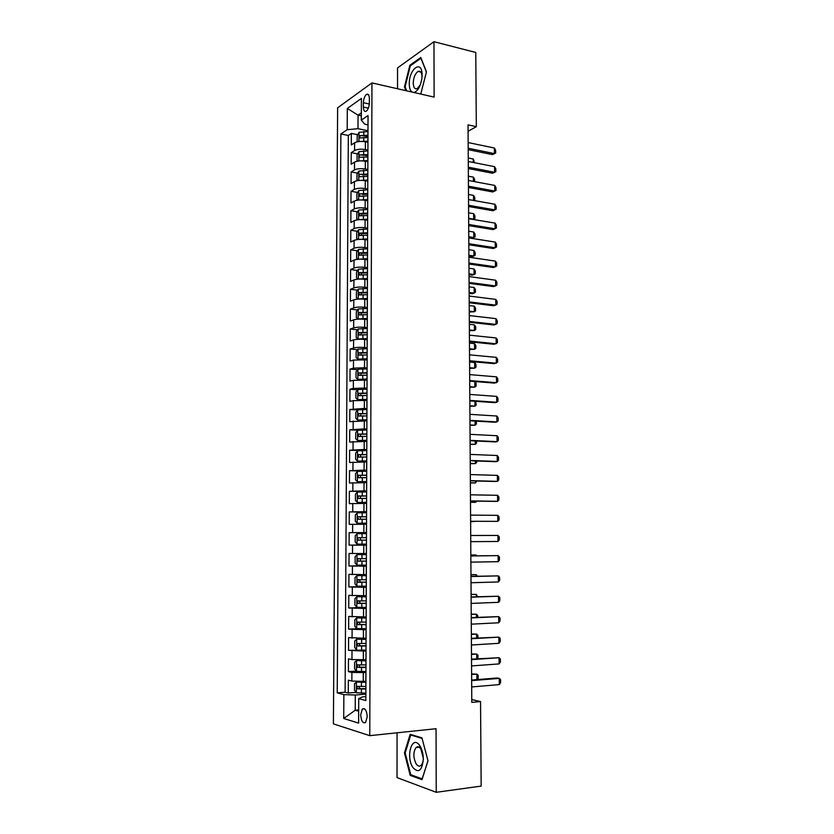 <?xml version="1.0" encoding="UTF-8"?>
<svg xmlns="http://www.w3.org/2000/svg" width="834" height="834" viewBox="0 0 834 834"><rect width="100%" height="100%" fill="white"/><g stroke="black" fill="none" stroke-linecap="round" stroke-linejoin="round"><path stroke-width="1.25" d="M367.231 716.708C366.668 710.349 365.042 707.805 362.321 709.067L360.684 714.78C361.226 721.139 362.863 723.683 365.605 722.432L367.231 716.708M397.067 732.794L397.026 777.601L436.234 792.3L481.166 786.087L480.54 701.561L471.773 699.559M337.634 107.815L333.402 723.881L369.764 735.661L371.964 82.91L337.634 107.815M371.964 82.91L434.128 97.109L433.961 41.7L397.547 67.919L397.537 88.748M367.898 142.301L365.417 141.811C360.872 141.113 357.275 141.436 354.606 142.802L351.281 144.949L351.343 133.43L357.65 134.701M364.416 136.057L367.919 136.755M367.919 150.057L365.386 149.567C360.841 148.879 357.233 149.203 354.565 150.537L351.239 152.643L357.619 153.863M365.709 155.405L367.846 155.812M351.239 152.643L351.177 164.215L354.513 162.161C357.181 160.868 360.788 160.555 365.334 161.223L367.825 161.692M367.752 181.145L365.261 180.707C360.705 180.071 357.088 180.363 354.408 181.593L351.072 183.543L351.135 171.94L357.598 173.107M367.158 174.838L367.773 174.952M367.679 200.692L365.177 200.264C360.611 199.67 356.994 199.952 354.314 201.109L350.958 202.964L351.031 191.299L357.577 192.425M367.596 220.301L365.104 219.905C360.528 219.342 356.889 219.613 354.21 220.708L350.853 222.449L350.916 210.741L357.557 211.815M367.523 240.004L365.021 239.629C360.434 239.097 356.796 239.348 354.106 240.38L350.749 242.016L350.812 230.267L357.546 231.289M367.45 259.77L364.948 259.426C360.351 258.936 356.702 259.166 354.012 260.125L350.645 261.657L350.707 249.866L357.536 250.825M367.377 279.63L364.865 279.307C360.257 278.848 356.608 279.067 353.908 279.963L350.53 281.381L350.603 269.538L357.525 270.445M367.304 299.562L364.781 299.26C360.173 298.843 356.514 299.041 353.804 299.865L350.426 301.178L350.488 289.294L357.525 290.149M367.231 319.578L364.698 319.307C360.079 318.911 356.41 319.099 353.699 319.86L350.322 321.059L350.384 309.122L357.525 309.925M367.148 339.667L364.625 339.428C359.986 339.073 356.316 339.24 353.595 339.928L350.207 341.023L350.27 329.034L357.536 329.774M367.075 359.84L353.491 360.079L350.103 361.059L350.165 349.029L357.557 349.707M367.002 380.106L353.387 380.314L349.988 381.18L350.051 369.097L357.577 369.712M366.918 400.445L353.293 400.633L349.884 401.383L349.946 389.259L357.609 389.801M366.845 420.868L349.769 421.67L349.832 409.494L357.65 409.963M366.772 441.374L349.654 442.041L349.727 429.812L357.974 430.229M366.689 461.963L349.55 462.484L349.613 450.204L359.892 450.621M366.616 482.636L349.436 483.022L349.498 470.689L366.71 471.21M366.533 503.392L349.321 503.642L349.383 491.257L366.626 491.601M366.46 524.242L349.206 524.336L349.279 511.909L366.553 512.066M366.428 545.175L349.092 545.123L349.165 532.645L366.48 532.624L363.843 532.603L363.885 524.232M349.092 545.123L366.428 544.988M366.345 553.567L349.05 553.463L348.977 565.994L366.355 565.681M366.272 574.626L348.935 574.365L348.862 586.948L366.272 586.448M366.189 595.757L348.821 595.361L348.748 607.996L361.935 607.475M366.105 616.993L348.706 616.43L348.633 629.128L357.807 628.669M366.032 638.302L348.591 637.603L348.518 650.343L366.032 650.103M365.949 659.715L351.958 659.579L348.476 658.85L348.404 671.641L356.358 671.078M468.082 131.282L476.318 126.664L468.041 124.86L471.794 702.364L480.54 701.561M363.384 102.728L363.363 107.075C363.509 110.557 364.448 111.954 366.178 111.266C368.075 109.734 369.128 106.95 369.358 102.905L369.368 98.516C369.222 95.066 368.294 93.669 366.585 94.346C364.677 95.879 363.603 98.673 363.384 102.728L369.306 104.01M365.865 696.609L362.404 696.901L358.735 698.621L365.845 700.539L368.044 115.572L361.31 120.138L364.739 124.183L368.013 124.86M358.735 698.621L358.63 723.109L343.712 718.491L343.858 694.618L337.238 692.846L340.887 133.972L347.184 129.708L347.309 108.472L361.403 98.412L361.31 120.138M365.949 672.59L351.896 672.444L348.404 671.641M365.865 681.201L363.249 681.409L363.28 672.788M366.032 651.135L348.518 650.343M366.116 629.764L348.633 629.128M366.189 608.486L348.748 607.996M366.272 587.292L348.862 586.948M366.355 566.192L348.977 565.994M366.553 511.722L363.926 511.701L363.968 503.361M366.637 490.934L364.01 490.882L364.051 482.573M366.71 470.22L364.093 470.147L364.135 461.869M366.793 449.599L364.177 449.495L364.208 441.259M366.866 429.062L364.26 428.926L364.291 420.722M366.939 408.608L364.343 408.441L364.375 400.278M367.023 388.227L364.427 388.05L364.458 379.908M367.096 367.94L364.51 367.731L364.541 359.621M367.168 347.736L364.594 347.497L364.625 339.428M367.252 327.606L364.666 327.345L364.698 319.307M367.325 307.558L364.75 307.266L364.781 299.26M367.398 287.594L364.833 287.282L364.865 279.307M367.471 267.714L364.906 267.37L364.948 259.426M367.544 247.906L364.99 247.542L365.021 239.629M367.617 228.182L365.073 227.786L365.104 219.905L367.606 219.947M367.69 208.531L365.146 208.114L365.177 200.264M367.773 188.964L365.229 188.526L365.261 180.707M367.846 169.469L365.302 169.01L365.334 161.223M351.343 133.43L348.32 135.452L345.109 692.199L348.289 693.044L356.118 692.397M363.249 681.409L351.854 681.044L348.351 680.19L348.289 693.044M349.165 532.645L363.843 532.603M349.279 511.909L363.926 511.701M349.383 491.257L364.01 490.882M349.498 470.689L364.093 470.147M349.613 450.204L364.177 449.495M349.727 429.812L364.26 428.926M349.832 409.494L364.343 408.441M349.946 389.259L353.345 388.435L364.427 388.05M350.051 369.097L353.449 368.169L364.51 367.731M350.165 349.029L353.553 347.976C356.274 347.319 359.954 347.152 364.594 347.497M350.27 329.034L353.658 327.877C356.368 327.147 360.048 326.97 364.666 327.345M350.384 309.122L353.762 307.861C356.472 307.058 360.132 306.86 364.75 307.266M350.488 289.294L353.866 287.918C356.566 287.042 360.225 286.833 364.833 287.282M350.603 269.538L353.97 268.048C356.66 267.12 360.309 266.89 364.906 267.37M350.707 249.866L354.064 248.271C356.764 247.26 360.403 247.02 364.99 247.542M350.812 230.267L354.169 228.568C356.858 227.494 360.486 227.234 365.073 227.786M350.916 210.741L354.273 208.938C356.952 207.802 360.58 207.53 365.146 208.114M351.031 191.299L354.367 189.391C357.046 188.192 360.663 187.9 365.229 188.526M351.135 171.94L354.471 169.928C357.14 168.656 360.757 168.353 365.302 169.01M367.94 142.458L367.94 143.083M361.331 115.822L358.057 115.134L357.994 128.686L347.184 129.708M367.992 130.719L357.994 128.686M433.961 41.7L475.766 52.469L476.318 126.664M436.234 792.3L436.046 728.718L369.764 735.661M361.341 112.871L358.057 115.134L347.309 108.472M358.693 709.922L355.221 710.245L358.683 711.246M365.876 694.138L355.294 695.024L355.221 710.245L343.712 718.491M348.32 135.452L340.887 133.972M367.867 162.838L367.867 162.244M367.794 182.677L367.794 182.104M367.721 202.589L367.721 202.057M366.908 418.574L366.877 426.925M366.824 439.487L366.793 447.879M366.71 471.241L357.452 471.377L355.545 473.629L355.513 479.811L357.411 481.708L366.668 481.583L366.637 490.058M366.585 502.777L366.501 511.294M366.512 524.044L366.428 532.582M366.376 545.405L366.397 553.984M366.22 588.366L366.23 597.05M345.109 692.199L337.238 692.846M343.858 694.618L355.294 695.024M420.753 94.054L426.455 71.86L420.795 57.494L409.828 65.292L404.48 86.882L405.887 90.656M421.994 779.675L427.998 760.744L421.931 737.861L410.182 734.316L404.469 752.904L410.203 775.38L421.994 779.675M405.261 87.059L404.48 86.882M410.745 65.511L409.828 65.292M411.871 775.172L410.203 775.38M405.23 752.81L404.469 752.904M468.155 142.562L494.385 148.014L495.646 150.266L495.667 153.06L492.477 154.613L468.197 149.651M494.385 148.014L494.426 153.612L468.187 148.233M495.667 153.06L492.477 154.613M360.392 141.446L367.898 141.217M366.814 142.093L367.898 142.114M358.161 141.655L357.161 141.259L357.192 135.483L359.037 132.345L367.982 131.553M367.919 135.223L359.934 135.598L359.892 137.933L367.909 137.547M359.934 135.598L367.919 136.13M473.264 162.474L473.243 158.992L468.26 157.991M473.243 158.992L474.525 162.724M413.873 92.48C417.709 91.271 420.367 86.684 421.848 78.73L422.077 74.341C421.764 59.224 408.889 69.222 409.275 83.911C409.338 88.07 410.255 90.781 412.048 92.063M422.035 76.853L422.025 76.478C421.691 72.35 420.388 70.661 418.115 71.411C415.196 73.444 413.57 77.312 413.247 83.014C413.445 87.528 414.769 89.405 417.198 88.633L420.294 84.891M406.679 90.833L405.136 86.736L410.328 65.813L420.962 58.265L426.393 72.078M419.815 745.721L419.293 745.002C411.746 734.848 405.616 757.147 412.976 767.603C418.605 773.504 422.046 770.71 423.318 759.221C423.255 753.79 422.077 749.286 419.815 745.721M420.868 748.953L420.503 748.463C418.96 746.639 417.48 746.336 416.051 747.545C413.111 752.091 413.153 757.543 416.176 763.913C417.813 766.248 419.45 766.727 421.066 765.383C422.452 763.944 423.182 761.546 423.255 758.169L420.868 748.953M422.244 778.893L410.745 774.755L405.178 752.977L410.724 734.973L422.067 738.403M411.923 734.848L410.724 734.973M427.967 760.618L422.171 778.904M468.281 161.483L494.552 166.685L495.823 168.895L495.844 171.7L492.644 173.253L468.322 168.531M494.552 166.685L494.604 172.304L468.312 167.175M495.844 171.7L492.644 173.253M468.406 180.478L494.729 185.429L495.99 187.598L496.022 190.413L492.811 191.966L468.447 187.483M494.729 185.429L494.771 191.059L468.437 186.19M468.52 199.555L494.896 204.236L496.167 206.373L496.188 209.198L492.977 210.752L468.572 206.509M494.896 204.236L494.948 209.897L468.562 205.289M468.645 218.696L495.073 223.116L496.345 225.222L496.366 228.057L493.155 229.611L468.698 225.607M495.073 223.116L495.125 228.797L468.687 224.461M360.069 160.889L367.825 160.608M366.439 161.431L367.825 161.462M358.234 161.056L357.067 160.545L357.098 154.749L358.943 151.663L367.909 150.902M367.846 154.582L359.84 154.947C358.839 156.094 358.839 156.875 359.819 157.282L367.836 156.917M359.84 154.947L367.846 155.458M473.399 181.416L473.368 177.152L468.374 176.203M473.368 177.152L474.64 179.279L474.661 181.656M359.746 180.405L367.752 180.071M366.032 180.842L367.752 180.874M358.297 180.53L356.973 179.904L357.004 174.087L358.86 171.043L367.836 170.324M367.825 174.025L359.746 174.369C358.745 175.515 358.745 176.297 359.746 176.704L367.763 176.36M362.3 174.838L367.773 174.848M473.535 200.441L473.493 195.375L468.489 194.468M473.493 195.375L474.775 197.47L474.786 200.202L474.129 200.546M359.423 199.993L367.679 199.607M365.573 200.337L367.679 200.379M358.349 200.087L356.879 199.347L356.91 193.498L358.766 190.517L367.763 189.829M367.752 193.54L359.642 193.874L359.652 196.209L367.69 195.886M362.227 194.301L367.7 194.322M473.045 219.436L473.66 219.165L473.629 213.671L468.614 212.816M473.629 213.671L474.9 215.725L474.921 218.477L473.66 219.165L468.645 218.331M359.1 219.665L367.606 219.227M358.38 219.728L356.785 218.862L356.816 212.993L358.672 210.053L367.69 209.407M367.679 213.139L359.527 213.462L359.569 215.797L367.617 215.495M361.153 215.516L362.081 213.869L367.679 213.879M468.771 237.815L471.929 238.315L473.795 237.544L473.754 232.029L468.729 231.216M473.754 232.029L475.036 234.052L475.057 236.814L473.795 237.544L468.771 236.762M468.771 237.919L495.24 242.079L496.522 244.143L496.543 246.989L493.321 248.532L468.823 244.779M495.24 242.079L495.292 247.781L468.812 243.705M358.776 239.41L367.533 238.92M364.458 239.556L367.533 239.598M358.411 239.441L356.691 238.451L356.712 232.561L358.578 229.673L367.617 229.069M367.606 232.811L359.423 233.124L359.475 235.459L367.544 235.178M361.08 235.198L361.966 233.499L367.596 233.499M468.896 256.247L472.054 256.716L473.921 255.996L473.879 250.461L468.854 249.7M473.879 250.461L475.161 252.452L475.182 255.214L473.921 255.996L468.885 255.256M468.896 257.216L495.417 261.105L496.699 263.137L496.72 265.994L493.488 267.537L468.948 264.034M495.417 261.105L495.469 266.828L468.937 263.023M358.464 259.249L367.46 258.696M363.561 259.28L367.45 259.332M358.443 249.449L358.401 259.228L356.598 258.123L356.618 252.212L358.495 249.376L367.544 248.803M367.533 252.556L359.308 252.858L359.381 255.204L367.471 254.933M361.007 254.954L361.852 253.213L367.523 253.213M469.01 274.751L472.18 275.189L474.046 274.522L474.014 268.955L468.969 268.246M474.014 268.955L475.297 270.914L475.317 273.698L474.046 274.522L469.01 273.823M469.031 276.586L495.594 280.203L496.876 282.205L496.897 285.072L493.665 286.615L469.073 283.351M495.594 280.203L495.646 285.958L469.062 282.413M367.471 268.621L358.401 269.153L356.525 271.936L356.493 277.878L358.307 279.046L367.377 278.556M362.394 279.098L367.377 279.14M367.45 272.395L359.204 272.676L359.298 275.032L367.398 274.772M360.934 274.793L361.737 273.01L367.45 272.999M469.135 293.328L472.305 293.735L474.181 293.109L474.139 287.522L469.094 286.865M474.139 287.522L475.432 289.45L475.453 292.234L474.181 293.109L469.125 292.463M469.156 296.039L495.771 299.385L497.054 301.345L497.074 304.222L493.832 305.765L469.198 302.752M495.771 299.385L495.823 305.15L469.188 301.887M367.398 288.512L358.307 289.012L356.431 291.744L356.399 297.707L358.255 298.968L367.304 298.489M358.255 298.968L359.089 299.062M361.581 299.052L367.304 299.031M367.377 292.296L359.089 292.578L359.204 294.934L367.367 294.694M360.861 294.715L361.633 292.88L367.377 292.859M469.261 311.968L474.317 311.77L474.275 306.161L469.219 305.557M474.275 306.161L475.557 308.059L475.578 310.853L474.317 311.77L469.25 311.176M469.281 315.565L495.949 318.64L497.231 320.558L497.262 323.446L494.009 324.989L469.323 322.226M495.949 318.64L496.001 324.426L469.323 321.434M367.314 308.486L358.213 308.945L356.337 311.635L356.306 317.618L358.161 318.942L367.231 318.505M358.161 318.942L359.642 319.099M360.934 319.099L367.231 319.005M367.304 312.291L358.985 312.552L359.11 314.918L367.294 314.699M360.788 314.71L361.518 312.833L367.304 312.802M469.375 330.681L474.442 330.493L474.4 324.874L469.333 324.311M474.4 324.874L475.693 326.73L475.714 329.534L474.442 330.493L469.375 329.951M469.406 335.164L496.126 337.958L497.408 339.855L497.439 342.753L494.176 344.286L469.448 341.784M496.126 337.958L496.178 343.775L469.448 341.054M367.241 328.544L358.12 328.961L356.233 331.598L356.201 337.603L358.067 339L367.158 338.604M358.067 339L367.158 339.052M367.231 332.359L358.87 332.61L359.016 334.976L367.221 334.778M360.726 334.788L361.403 332.87L367.231 332.829M469.5 349.467L474.577 349.3L474.536 343.65L469.459 343.139M474.536 343.65L475.828 345.474L475.849 348.289L474.577 349.3L469.5 348.8M469.532 354.836L496.303 357.359L497.585 359.214L497.617 362.123L494.353 363.655L469.573 361.414M496.303 357.359L496.355 363.197L469.573 360.757M367.168 348.685L358.026 349.06L356.139 351.646L356.108 357.671L357.974 359.141L367.085 358.776M357.974 359.141L367.075 359.183M367.158 352.511L358.766 352.751L358.922 355.117L367.148 354.94M360.663 354.95L361.289 352.98L367.148 352.938M469.625 368.326L474.702 368.169L474.671 362.498L469.584 362.039M474.671 362.498L475.964 364.291L475.985 367.116L474.702 368.169L469.615 367.721M469.667 374.602L496.48 376.843L497.773 378.657L497.794 381.576L494.531 383.108L469.709 381.117M496.48 376.843L496.532 382.702L469.698 380.544M367.096 368.899L357.932 369.243L356.045 371.766L356.014 377.823L357.88 379.366L367.002 379.043M357.88 379.366L367.002 379.397M367.075 372.746L358.651 372.975L358.839 375.342L367.064 375.185M360.611 375.196L361.185 373.173L367.075 373.132M474.88 381.534L476.099 383.171L476.12 386.017L474.838 387.112L474.796 381.524M469.75 387.247L474.838 387.112L469.74 386.715M469.792 394.43L496.657 396.39L497.95 398.172L497.981 401.102L496.72 402.269L494.708 402.634L469.834 400.904M496.657 396.39L496.72 402.269L469.834 400.393M367.012 389.197L357.838 389.499L355.941 391.98L355.909 398.058L357.786 399.663L366.929 399.382M357.786 399.663L366.929 399.694M367.002 393.064L358.547 393.273L358.745 395.65L366.991 395.514M360.559 395.514L361.07 393.45L367.002 393.398M475.609 401.3L476.256 404.98L474.973 406.127L474.942 401.258M469.865 406.252L474.973 406.127L469.865 405.783M469.917 414.342L496.845 416.02L498.138 417.761L498.159 420.701L496.897 421.931L494.885 422.233L469.959 420.763M496.845 416.02L496.897 421.931L469.959 420.336M366.939 409.588L357.744 409.848L355.847 412.267L355.816 418.366L357.692 420.055L366.845 419.804M357.692 420.055L366.845 420.075M366.929 413.466L358.432 413.664L358.651 416.041L366.918 415.916M360.517 415.926L360.955 413.81L366.929 413.747M476.35 421.139L476.391 424.016L475.109 425.215L475.078 421.066M469.99 425.319L475.109 425.215L469.99 424.923M470.053 434.337L497.022 435.734L498.315 437.423L498.346 440.383L497.074 441.655L495.062 441.905L470.095 440.706M497.022 435.734L497.074 441.655L470.095 440.352M366.866 430.052L357.65 430.271L355.743 432.637L355.711 438.767L357.598 440.519L366.772 440.321M357.598 440.519L366.772 440.54M366.845 433.951L358.328 434.128L358.557 436.516L366.835 436.411M360.476 436.422L360.851 434.253L366.845 434.18M476.506 441.019L476.527 443.135L475.244 444.376L475.213 440.957M470.115 444.459L475.244 444.376L470.115 444.136M470.178 454.415L497.2 455.51L498.503 457.178L498.534 460.139L497.262 461.463L495.24 461.661L470.22 460.733M497.2 455.51L497.262 461.463L470.22 460.451M366.783 450.6L357.546 450.787L355.649 453.091L355.618 459.242L357.505 461.066L366.699 460.91M357.505 461.066L366.699 461.077M366.772 454.52L358.213 454.676L358.464 457.074L366.762 456.99M360.455 456.99L360.736 454.78L366.772 454.707M476.652 460.973L476.662 462.317L475.38 463.61L475.359 460.921M470.24 463.683L475.38 463.61L470.24 463.423M470.313 474.567L497.387 475.38L498.69 476.996L498.711 479.977L497.439 481.354L495.417 481.489L470.355 480.832M497.387 475.38L497.439 481.354L470.355 480.624M357.411 481.708L366.616 481.708M366.689 475.161L358.099 475.317L358.37 477.715L366.689 477.653M360.444 477.653L360.622 475.38L366.689 475.307M476.798 480.999L475.516 482.917L475.495 480.968M470.366 482.969L475.516 482.917L470.366 482.782M470.449 494.802L497.564 495.313L498.868 496.897L498.899 499.889L497.627 501.317L495.594 501.401L470.491 501.015M497.564 495.313L497.627 501.317L470.48 500.89M366.626 491.956L357.359 492.06L355.44 494.26L355.42 500.463L357.306 502.422L366.595 502.349M357.306 502.422L366.595 502.422M366.616 495.907L357.994 496.032L358.266 498.44L366.606 498.398M360.455 498.398L360.517 496.074L366.616 495.99M470.491 502.329L475.651 502.297L475.641 501.088M470.491 502.214L475.651 502.297L476.756 501.109M497.752 515.339L499.055 516.871L499.086 519.884L497.804 521.354L470.616 521.271L497.804 521.354L497.752 515.339L470.574 515.11M366.553 512.764L357.265 512.816L355.347 514.964L355.315 521.187L357.213 523.231L366.512 523.199M357.213 523.231L366.512 523.22M366.533 516.726L357.88 516.84L358.172 519.259L366.533 519.228M360.517 519.238L360.403 516.861L366.533 516.767M470.616 521.771L475.776 521.302M470.616 521.73L476.193 521.302M470.71 535.511L497.94 535.438L499.243 536.94L499.274 539.952L497.992 541.474L470.751 541.652M497.992 541.474L497.94 535.438L470.71 535.501M366.47 533.645L357.161 533.666L355.242 535.751L355.211 542.006L357.119 544.122L366.439 544.133M362.06 540.151L366.449 540.14L360.736 540.14L360.298 537.721L357.765 537.732L358.078 540.151L362.06 540.151L362.039 544.143M366.46 537.628L357.765 537.732M470.845 555.986L498.127 555.611L499.43 557.07L499.462 560.104L498.179 561.678L470.887 562.147M498.179 561.678L498.127 555.611L470.845 555.903M366.397 554.579L357.067 554.6L355.138 556.632L355.107 562.908L357.015 565.098L366.355 565.15M357.067 554.6L366.397 554.631M366.376 558.624L357.661 558.707L357.984 561.136L366.366 561.146M366.366 561.084L360.642 561.094L360.184 558.665L357.661 558.707M476.026 555.83L476.016 554.996L470.835 555.069M476.787 555.819L476.016 554.996L470.835 554.985M470.981 576.555L498.305 575.877L499.618 577.295L499.649 580.328L498.367 581.965L471.022 582.737M498.367 581.965L498.305 575.877L470.981 576.388M366.314 575.585L356.962 575.616L355.044 577.597L355.013 583.894L356.921 586.166L366.272 586.25M356.962 575.616L366.314 575.689M366.303 579.703L357.546 579.766L357.89 582.205L366.293 582.236M366.293 582.122L360.559 582.132L359.548 580.516M476.162 576.263L476.151 574.657L470.97 574.782M477.475 576.221L476.151 574.657L470.96 574.626M471.116 597.196L498.492 596.216L499.806 597.592L499.837 600.636L498.555 602.325L471.147 603.409M498.555 602.325L498.492 596.216L471.106 596.956M366.189 596.685L356.869 596.727L354.94 598.645L354.909 604.973L356.816 607.319L366.199 607.454M356.869 596.727L366.189 596.842M366.22 600.866L357.442 600.918L357.786 603.368L366.209 603.42M366.209 603.253L360.465 603.263L359.444 601.7M476.308 596.769L476.297 594.392L471.095 594.569M477.621 596.717L476.297 594.392L471.095 594.34M471.241 617.931L498.68 616.628L500.004 617.973L500.025 621.028L498.742 622.779L471.283 624.166M498.742 622.779L498.68 616.628L471.241 617.598M366.105 617.879L356.764 617.921L354.836 619.777L354.804 626.136L356.723 628.555L366.116 628.732M356.764 617.921L366.105 618.077M366.136 622.122L357.327 622.154L357.692 624.614L366.136 624.676M366.136 624.468L360.371 624.478L359.339 622.967M476.454 617.358L476.433 614.199L471.22 614.439M477.767 617.296L477.757 615.502L476.433 614.199L471.22 614.137M471.377 638.74L498.868 637.134L500.192 638.427L500.223 641.502L498.93 643.306L471.418 645.005M498.93 643.306L498.868 637.134L471.377 638.333M366.022 639.407L356.671 639.209L366.022 639.157M356.618 639.251L354.731 641.002L354.7 647.382L356.566 649.822L356.671 639.209M366.063 643.473L357.213 643.473L357.598 645.943L366.053 646.037M366.053 645.766L360.278 645.787L359.245 644.307M476.6 638.031L476.568 634.09L471.356 634.382M477.913 637.947L477.903 635.352L476.568 634.09L471.346 634.007M471.512 659.642L499.066 657.724L500.379 658.975L500.41 662.06L499.118 663.916L471.554 665.928M499.118 663.916L499.066 657.724L471.512 659.152M365.949 660.518L356.566 660.58L354.627 662.311L354.596 668.722L356.525 671.297L365.959 671.568M356.566 660.58L365.949 660.82M365.98 664.906L357.108 664.886L357.494 667.367L365.97 667.481M365.97 667.158L360.184 667.179L359.152 665.74M476.746 658.787L476.714 654.054L471.481 654.409M477.736 658.714L478.038 655.274L476.714 654.054L471.481 653.95M471.658 680.617L499.253 678.386L500.577 679.595L500.598 682.702L499.305 684.61L471.69 686.935M499.305 684.61L499.253 678.386L497.179 677.99L471.648 680.054M365.865 681.972L356.472 682.045L354.523 683.713L354.492 690.156L356.42 692.804L365.876 693.117M356.472 682.045L365.865 682.327M365.897 686.424L356.994 686.392L357.4 688.874L365.886 689.009M365.886 688.634L360.09 688.665L359.047 687.258M476.892 679.627L476.85 674.101L471.617 674.508M477.277 679.595L478.205 678.282L478.184 675.279L476.85 674.101L471.606 673.976M363.332 659.882L363.374 651.302M363.426 638.448L363.457 629.899M363.509 617.108L363.541 608.591M363.593 595.851L363.624 587.376M363.676 574.678L363.707 566.234M363.76 553.599L363.791 545.196M365.386 149.567L365.417 141.811M354.565 150.537L354.606 142.802M351.854 681.044L351.896 672.444M351.958 659.579L352.011 651.01M352.073 638.198L352.115 629.67M352.177 616.91L352.219 608.413M352.292 595.705L352.334 587.251M352.396 574.595L352.438 566.171M352.501 553.567L352.542 545.186M352.615 532.634L352.657 524.273M352.719 511.774L352.761 503.455M352.824 491.007L352.865 482.73M352.928 470.324L352.97 462.078M353.032 449.724L353.074 441.509M353.136 429.208L353.178 421.024M353.251 408.785L353.293 400.633M353.345 388.435L353.387 380.314M353.449 368.169L353.491 360.079M353.553 347.976L353.595 339.928M353.658 327.877L353.699 319.86M353.762 307.861L353.804 299.865M353.866 287.918L353.908 279.963M353.97 268.048L354.012 260.125M354.064 248.271L354.106 240.38M354.169 228.568L354.21 220.708M354.273 208.938L354.314 201.109M354.367 189.391L354.408 181.593M354.471 169.928L354.513 162.161M368.357 108.149L363.363 107.075M358.995 132.429L358.943 141.561M363.749 137.443L363.728 141.123M363.77 131.459L363.76 135.129M358.901 151.736L358.86 160.983M363.666 156.823L363.645 160.514M363.687 150.808L363.676 154.498M358.808 171.126L358.766 180.478M363.582 176.276L363.572 179.977M363.614 170.24L363.593 173.941M358.714 190.59L358.672 200.056M363.499 195.813L363.488 199.524M363.53 189.745L363.509 193.457M358.63 210.126L358.578 219.707M363.416 215.412L363.405 219.154M363.447 209.334L363.426 213.056M362.144 213.858L359.579 213.441M358.537 229.746L358.495 239.441M363.332 235.105L363.322 238.858M363.363 228.996L363.343 232.738M362.06 233.489L359.485 233.103M363.259 254.87L363.238 258.634M363.28 248.73L363.27 252.493M361.977 253.192L359.391 252.838M358.349 269.226L358.307 279.046M363.176 274.72L363.155 278.493M363.197 268.558L363.186 272.332M361.893 272.989L359.308 272.645M358.255 289.075L358.213 298.937M363.092 294.642L363.071 298.436M363.113 288.449L363.103 292.244M361.8 292.849L359.214 292.536M358.161 309.018L358.12 318.911M363.009 314.647L362.988 318.452M363.03 308.434L363.019 312.239M361.716 312.802L359.12 312.51M358.067 329.034L358.026 338.969M362.915 334.736L362.905 338.562M362.946 328.492L362.926 332.318M361.633 332.829L359.027 332.568M357.974 349.123L357.932 359.11M362.832 354.898L362.821 358.745M362.863 348.643L362.842 352.48M361.539 352.938L358.943 352.699M357.88 369.306L357.838 379.324M362.748 375.154L362.738 379.001M362.78 368.868L362.759 372.715M361.456 373.121L358.849 372.913M357.786 389.561L357.744 399.622M362.665 395.483L362.654 399.35M362.696 389.165L362.675 393.033M361.372 393.398L358.756 393.21M357.692 409.911L357.65 420.013M362.582 415.895L362.561 419.783M362.602 409.557L362.592 413.445M361.278 413.747L358.662 413.591M357.598 430.334L357.546 440.477M362.498 436.391L362.477 440.3M362.519 430.031L362.509 433.93M361.195 434.18L358.568 434.055M357.505 450.84L357.452 461.025M362.404 456.98L362.394 460.9M362.436 450.589L362.415 454.499M361.101 454.707L358.474 454.603M357.4 471.429L357.359 481.656M362.321 477.642L362.3 481.583M362.352 471.231L362.331 475.161M361.018 475.307L358.38 475.234M357.306 492.112L357.265 502.381M362.237 498.398L362.217 502.349M362.258 491.956L362.248 495.896M360.924 496.001L358.286 495.949M357.213 512.868L357.161 523.179M362.144 519.228L362.133 523.199M362.175 512.764L362.154 516.726M360.841 516.767L358.182 516.757M357.119 533.718L357.067 544.07M362.092 533.656L362.071 537.638M360.736 540.14L358.078 540.151M357.015 554.652L356.962 565.045M361.977 561.167L361.956 565.16M361.998 554.641L361.987 558.634M360.642 561.094L357.984 561.136M356.921 575.668L356.869 586.104M361.883 582.257L361.862 586.281M361.914 575.71L361.893 579.724M360.559 582.132L357.89 582.205M356.816 596.779L356.775 607.256M361.8 603.441L361.779 607.475M361.82 596.863L361.81 600.897M360.465 603.263L357.786 603.368M356.723 617.973L356.671 628.492M361.706 624.718L361.685 628.763M361.737 618.109L361.716 622.154M360.371 624.478L357.692 624.614M361.612 646.079L361.602 650.145M361.643 639.438L361.622 643.504M360.278 645.787L357.598 645.943M356.525 660.622L356.472 671.234M361.529 667.523L361.508 671.61M361.549 660.862L361.539 664.948M360.184 667.179L357.494 667.367M356.42 682.087L356.368 692.741M361.435 689.061L361.414 693.169M361.466 682.379L361.445 686.476M360.09 688.665L357.4 688.874M364.583 708.858L362.321 709.067M367.888 142.718L367.919 134.827M367.815 162.484L367.846 154.571M367.742 182.344L367.773 174.389M367.669 202.276L367.7 194.291M367.596 222.282L367.627 214.275M367.513 242.381L367.544 234.333M367.44 262.564L367.471 254.474M367.367 282.82L367.398 274.709M367.294 303.159L367.325 295.017M367.21 323.592L367.241 315.408M367.137 344.098L367.168 335.883M367.054 364.698L367.085 356.452M366.981 385.381L367.012 377.093M366.897 406.148L366.929 397.828M366.668 468.969L366.699 460.545M366.262 575.439L366.293 566.839M366.105 618.661L366.136 609.988M366.022 640.408L366.053 631.692M365.938 662.248L365.97 653.502M365.855 684.182L365.886 675.394M368.503 94.763L366.585 94.346M422.025 76.478L422.077 74.341M420.763 72.047L418.115 71.411M420.503 748.463L419.293 745.002M420.253 747.076L416.051 747.545M423.255 758.169L423.318 759.221M362.081 213.869L359.527 213.462M361.966 233.499L359.423 233.124M361.852 253.213L359.308 252.858M361.737 273.01L359.204 272.676M361.633 292.88L359.089 292.578M361.518 312.833L358.985 312.552M361.403 332.86L358.87 332.61M361.289 352.98L358.766 352.751M361.185 373.173L358.651 372.975M361.07 393.45L358.547 393.273M360.955 413.81L358.432 413.664M360.851 434.253L358.328 434.128M360.736 454.77L358.213 454.676M360.622 475.38L358.099 475.317M360.517 496.074L357.994 496.032M360.403 516.851L357.88 516.84M359.6 579.713L357.546 579.766M358.849 600.866L357.442 600.918M358.443 622.101L357.327 622.154M358.161 643.421L357.213 643.473M357.932 664.834L357.108 664.886M357.744 686.33L356.994 686.392"/></g></svg>
